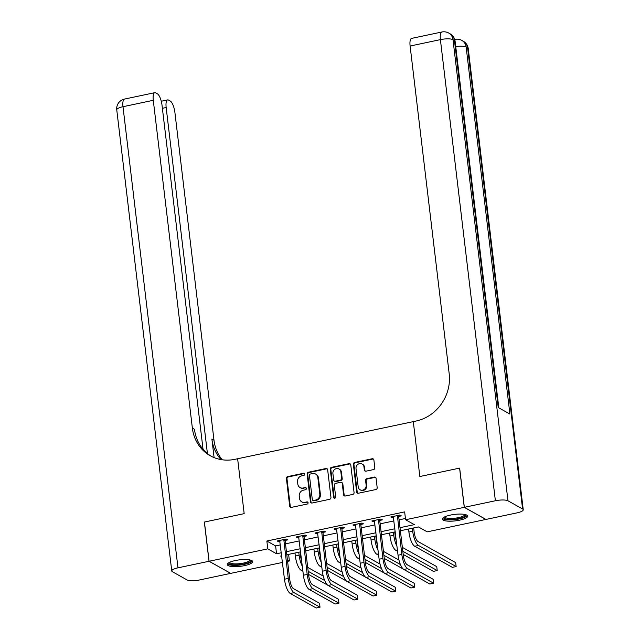 <?xml version="1.0" encoding="UTF-8"?>
<svg xmlns="http://www.w3.org/2000/svg" width="640" height="640" viewBox="0 0 640 640"><rect width="100%" height="100%" fill="white"/><g stroke="black" fill="none" stroke-linecap="round" stroke-linejoin="round"><path stroke-width="0.96" d="M304.672 474.12A1.12 1.024 -60.7 0 0 303.496 473.264L287.704 476.6A1.6 1.464 -60.7 0 0 286.4 478.456L289.704 506.168A1.6 1.464 -60.7 0 0 291.376 507.392L307.168 504.056A1.12 1.024 -60.7 0 0 307.592 502A1.12 1.024 -60.7 0 0 306.912 501.904L304.872 502.336A5.136 4.68 -60.7 0 1 301.776 501.888A5.136 4.68 -60.7 0 1 299.528 498.416L299.248 496.104A5.136 4.68 -60.7 0 1 303.416 490.168L305.464 489.736A1.12 1.024 -60.7 0 0 305.888 487.68A1.12 1.024 -60.7 0 0 305.208 487.584L303.16 488.016A5.136 4.68 -60.7 0 1 300.064 487.568A5.136 4.68 -60.7 0 1 297.816 484.096L297.544 481.784A5.136 4.68 -60.7 0 1 301.712 475.856L303.76 475.424A1.12 1.024 -60.7 0 0 304.672 474.12M304.44 473.584A1.12 1.024 -60.7 0 0 304.08 473.592L288.288 476.928A1.6 1.464 -60.7 0 0 286.984 478.784L290.288 506.496A1.6 1.464 -60.7 0 0 290.72 507.384M307.856 502.216A1.12 1.024 -60.7 0 0 307.496 502.232L304.872 502.336M306.144 487.896A1.12 1.024 -60.7 0 0 305.792 487.912L303.16 488.016M459.568 520.184A12.744 3.256 -6.8 0 1 442.36 519.136A12.744 3.256 -6.8 0 1 450.456 515.08A12.744 3.256 -6.8 0 1 467.664 516.12A12.744 3.256 -6.8 0 1 459.568 520.184M244.528 565.632A12.744 3.256 -6.8 0 1 227.32 564.584A12.744 3.256 -6.8 0 1 235.416 560.52A12.744 3.256 -6.8 0 1 252.632 561.568A12.744 3.256 -6.8 0 1 244.528 565.632M373.504 469.6A1.6 1.464 -60.7 0 0 374.808 467.744L373.88 459.968A1.6 1.464 -60.7 0 0 372.208 458.744L354.672 462.448A1.6 1.464 -60.7 0 0 353.368 464.304L356.672 492.016A1.6 1.464 -60.7 0 0 358.344 493.24L375.88 489.536A1.6 1.464 -60.7 0 0 377.184 487.68L376.064 478.288A1.6 1.464 -60.7 0 0 374.392 477.064L366.888 478.656A1.6 1.464 -60.7 0 0 365.584 480.504L366.144 485.16A4.288 3.912 -60.7 0 1 360.064 489.744A4.288 3.912 -60.7 0 1 358.192 486.84L356.016 468.6A4.288 3.912 -60.7 0 1 362.088 464.016A4.288 3.912 -60.7 0 1 363.968 466.92L364.328 469.96A1.6 1.464 -60.7 0 0 366 471.184L373.504 469.6M464.344 507.32L485.96 519.432L517.008 512.872A9.8 2.504 173.2 0 0 523.24 509.744A9.8 2.504 173.2 0 0 522.584 508.984L507.976 500.8A9.8 2.504 173.2 0 0 495.384 500.76L464.344 507.32L459.664 468.104L419.84 476.52L459.592 468.12L464.264 507.336L485.888 519.448L427.208 531.848L418.44 526.936L400.376 530.752M282.472 562.432L230.72 573.368L209.096 561.256L204.424 522.048L244.176 513.648L237.632 458.752L413.296 421.624L419.84 476.52L413.296 421.624L416.016 421.048A40.848 37.256 -60.7 0 0 449.2 373.84L410.112 46.032A9.8 3.144 -101.9 0 1 411.592 38.4L441.88 32A9.8 3.144 78.1 0 0 440.4 39.624L410.112 46.032M209.096 561.256L267.784 548.856L276.544 553.768L281.312 552.76M400.008 527.68L414.352 524.648L405.584 519.736L404.648 511.896L266.848 541.016L267.784 548.856M405.584 519.736L464.264 507.336M327.648 469.736A1.6 1.464 -60.7 0 0 325.984 468.512L308.44 472.224A1.6 1.464 -60.7 0 0 307.136 474.072L310.44 501.784A1.6 1.464 -60.7 0 0 312.112 503.016L329.656 499.304A1.6 1.464 -60.7 0 0 330.96 497.448L327.648 469.736M331.56 467.336L349.096 463.632A1.6 1.464 -60.7 0 1 350.768 464.856L354.072 492.568A1.6 1.464 -60.7 0 1 352.768 494.424L345.264 496.008A1.6 1.464 -60.7 0 1 343.592 494.784L342.248 483.544A1.6 1.464 -60.7 0 0 340.584 482.32L335.6 483.368A1.6 1.464 -60.7 0 0 334.296 485.224L335.696 496.928A1.12 1.024 -60.7 0 1 334.104 498.12A1.12 1.024 -60.7 0 1 333.616 497.368L330.256 469.192A1.6 1.464 -60.7 0 1 331.56 467.336L332.144 467.664L349.68 463.96L349.096 463.632M266.848 541.016L275.608 545.928L280.376 544.92M285.496 543.84L299.312 540.92M304.424 539.84L318.24 536.92M323.352 535.832L337.168 532.92M342.28 531.832L356.096 528.92M361.216 527.832L375.024 524.912M380.144 523.832L393.96 520.912M399.072 519.832L405.44 518.488M285.272 540.392L287.736 539.872L286.28 539.048L277.192 540.968L278.656 541.792L279.976 541.512M304.2 536.392L306.672 535.872L305.208 535.048L296.12 536.968L297.584 537.792L298.904 537.512M323.128 532.392L325.6 531.864L324.136 531.048L315.048 532.968L316.512 533.784L317.832 533.512M342.056 528.392L344.528 527.864L343.064 527.048L333.984 528.968L335.44 529.784L336.76 529.512M360.984 524.392L363.456 523.864L362 523.048L352.912 524.968L354.368 525.784L355.688 525.512M379.912 520.392L382.384 519.864L380.928 519.048L371.84 520.968L373.304 521.784L374.624 521.504M398.848 516.392L401.312 515.864L399.856 515.048L390.768 516.968L392.232 517.784L393.552 517.504M288.616 554.376L289.4 560.968L287.584 561.352M281.68 555.84L280.632 556.056L281.784 556.704M287.408 559.856L289.4 560.968M395.256 531.84L381.448 534.752M376.328 535.84L362.512 538.752M357.4 539.84L343.584 542.76M338.472 543.84L324.656 546.76M319.544 547.84L305.728 550.76M300.608 551.84L286.8 554.76M286.432 551.68L300.248 548.76M305.36 547.68L319.176 544.76M324.288 543.68L338.104 540.76M343.216 539.68L357.032 536.76M362.152 535.68L375.96 532.76M381.08 531.68L394.888 528.76M275.608 545.928L276.544 553.768M278.656 541.792L278.52 540.688M297.584 537.792L297.448 536.688M316.512 533.784L316.384 532.688M335.44 529.784L335.312 528.688M354.368 525.784L354.24 524.688M373.304 521.784L373.168 520.688M392.232 517.784L392.096 516.688M300.064 487.568L300.648 487.896A5.136 4.68 -60.7 0 0 303.744 488.344M301.776 501.888L302.36 502.208A5.136 4.68 -60.7 0 0 305.456 502.664M327.224 468.856A1.6 1.464 -60.7 0 0 326.568 468.84L309.024 472.552A1.6 1.464 -60.7 0 0 307.72 474.4L311.024 502.112A1.6 1.464 -60.7 0 0 311.456 503M310.336 474.032A1.12 1.024 -60.7 0 0 309.424 475.328L312.32 499.656A1.12 1.024 -60.7 0 0 313.488 500.512L315.648 500.056A5.136 4.68 -60.7 0 0 319.816 494.128L317.832 477.496A5.136 4.68 -60.7 0 0 315.584 474.024A5.136 4.68 -60.7 0 0 312.488 473.576L310.336 474.032M312.816 500.416L313.4 500.744A1.12 1.024 -60.7 0 0 314.072 500.84L313.488 500.512M315.584 474.024L316.168 474.352A5.136 4.68 -60.7 0 1 318.416 477.824L320.4 494.448A5.136 4.68 -60.7 0 1 316.232 500.384L314.072 500.84M350.336 463.968A1.6 1.464 -60.7 0 0 349.68 463.96M341.552 482.456L342.136 482.784A1.6 1.464 -60.7 0 1 342.832 483.872L344.176 495.112A1.6 1.464 -60.7 0 0 344.608 495.992M332.144 467.664A1.6 1.464 -60.7 0 0 330.84 469.52L334.2 497.688A1.12 1.024 -60.7 0 0 334.424 498.232M340.864 471.88A4.288 3.912 -60.7 0 0 334.72 469.376A4.288 3.912 -60.7 0 0 332.904 473.56L333.672 479.992A1.6 1.464 -60.7 0 0 335.344 481.216L340.32 480.16A1.6 1.464 -60.7 0 0 341.624 478.312L340.864 471.88L341.448 472.208A4.288 3.912 -60.7 0 0 339.568 469.304L338.984 468.976M334.376 481.072L334.96 481.4A1.6 1.464 -60.7 0 0 335.928 481.544L335.344 481.216M341.448 472.208L342.208 478.632A1.6 1.464 -60.7 0 1 340.912 480.488L335.928 481.544M362.088 464.016L362.672 464.344A4.288 3.912 -60.7 0 1 364.552 467.248L364.912 470.288A1.6 1.464 -60.7 0 0 365.344 471.168M360.064 489.744L360.648 490.072A4.288 3.912 -60.7 0 0 366.728 485.488L366.144 485.16M375.632 477.408A1.6 1.464 -60.7 0 0 374.976 477.392L367.472 478.976A1.6 1.464 -60.7 0 0 366.168 480.832L366.728 485.488M373.448 459.088A1.6 1.464 -60.7 0 0 372.792 459.072L355.256 462.776A1.6 1.464 -60.7 0 0 353.952 464.632L357.256 492.344A1.6 1.464 -60.7 0 0 357.688 493.232M300.096 551.944L300.584 556.064A8.168 2.616 78.1 0 0 301.704 561.024M302.336 566.304A12.256 3.928 -101.9 0 1 299.128 555.248L298.768 552.232M302.928 571.272L301.128 570.264A12.256 3.928 -101.9 0 1 295.336 556.048L294.976 553.032M307.712 567.368L323.24 576.072M331.048 580.448L342.112 586.704M327.64 585.12L308.552 574.424M324.728 580.568L308.176 571.296M279.664 540.448L284.472 579.232L288.256 578.432L283.808 539.576M285.568 539.2L285.144 540.888L289.72 579.248A8.168 2.616 78.1 0 0 293.576 588.728L319.552 603.28L320.016 607.2L294.04 592.648A12.256 3.928 -101.9 0 1 288.256 578.432M320.016 607.2L316.232 608L290.256 593.448A12.256 3.928 -101.9 0 1 284.472 579.232M285.144 540.888L283.68 540.072M319.024 547.944L319.512 552.064A8.168 2.616 78.1 0 0 320.64 557.024M321.264 562.304A12.256 3.928 -101.9 0 1 318.056 551.248L317.696 548.224M321.856 567.272L320.056 566.264A12.256 3.928 -101.9 0 1 314.272 552.048L313.912 549.032M326.64 563.368L342.168 572.072M349.976 576.448L361.04 582.704M346.568 581.12L327.48 570.424M343.656 576.568L327.104 567.296M337.952 543.944L338.448 548.064A8.168 2.616 78.1 0 0 339.568 553.024M340.192 558.304A12.256 3.928 -101.9 0 1 336.984 547.24L336.624 544.224M340.792 563.272L338.984 562.264A12.256 3.928 -101.9 0 1 333.2 548.04L332.84 545.024M345.568 559.368L361.096 568.072M368.904 572.448L379.968 578.704M365.496 577.12L346.408 566.424M362.592 572.568L346.032 563.296M356.88 539.944L357.376 544.064A8.168 2.616 78.1 0 0 358.496 549.024M359.128 554.304A12.256 3.928 -101.9 0 1 355.912 543.24L355.552 540.224M359.72 559.272L357.912 558.264A12.256 3.928 -101.9 0 1 352.128 544.04L351.768 541.024M364.496 555.368L380.032 564.072M387.832 568.448L398.896 574.704M384.432 573.12L365.336 562.424M381.52 568.568L364.968 559.288M298.592 536.448L303.4 575.232L307.184 574.432L302.736 535.568M304.496 535.2L304.072 536.888L308.648 575.248A8.168 2.616 78.1 0 0 312.504 584.728L338.48 599.28L338.944 603.2L312.968 588.648A12.256 3.928 -101.9 0 1 307.184 574.432M338.944 603.2L335.16 604L309.184 589.448A12.256 3.928 -101.9 0 1 303.4 575.232M304.072 536.888L302.616 536.072M317.52 532.448L322.328 571.232L326.12 570.432L321.664 531.568M323.424 531.2L323 532.888L327.576 571.248A8.168 2.616 78.1 0 0 331.432 580.728L357.408 595.28L357.872 599.2L331.904 584.648A12.256 3.928 -101.9 0 1 326.12 570.432M357.872 599.2L354.088 600L328.112 585.448A12.256 3.928 -101.9 0 1 322.328 571.232M323 532.888L321.544 532.072M336.448 528.448L341.256 567.232L345.048 566.432L340.6 527.568M342.352 527.2L341.936 528.888L346.504 567.248A8.168 2.616 78.1 0 0 350.36 576.728L376.336 591.28L376.8 595.2L350.832 580.648A12.256 3.928 -101.9 0 1 345.048 566.432M376.8 595.2L373.016 596L347.048 581.448A12.256 3.928 -101.9 0 1 341.256 567.232M341.936 528.888L340.472 528.072M375.816 535.944L376.304 540.064A8.168 2.616 78.1 0 0 377.424 545.024M378.056 550.304A12.256 3.928 -101.9 0 1 374.84 539.24L374.48 536.224M378.648 555.272L376.84 554.264A12.256 3.928 -101.9 0 1 371.056 540.04L370.696 537.024M383.424 551.368L398.96 560.072M406.76 564.448L417.824 570.704M403.36 569.12L384.264 558.424M400.448 564.568L383.896 555.288M355.384 524.448L360.192 563.232L363.976 562.432L359.528 523.568M361.288 523.2L360.864 524.888L365.432 563.248A8.168 2.616 78.1 0 0 369.296 572.728L395.264 587.28L395.736 591.2L369.76 576.648A12.256 3.928 -101.9 0 1 363.976 562.432M395.736 591.2L391.944 592L365.976 577.448A12.256 3.928 -101.9 0 1 360.192 563.232M360.864 524.888L359.4 524.072M250.6 560.112A11.032 2.824 -6.8 0 1 238.128 564.816A11.032 2.824 -6.8 0 1 228.944 562.688M229.608 562.344A10.208 2.608 173.2 0 0 238.16 563.808A10.208 2.608 173.2 0 0 249.872 559.928M227.52 563.872A12.664 3.24 173.2 0 0 237.88 565.256A12.664 3.24 173.2 0 0 252.264 560.92M465.64 514.664A11.032 2.824 -6.8 0 1 463.392 517.208A11.032 2.824 -6.8 0 1 450.6 519.464A11.032 2.824 -6.8 0 1 443.984 517.248M444.648 516.896A10.208 2.608 173.2 0 0 451.72 518.44A10.208 2.608 173.2 0 0 462.664 516.36A10.208 2.608 173.2 0 0 464.912 514.48M442.56 518.424A12.664 3.24 173.2 0 0 451.936 519.872A12.664 3.24 173.2 0 0 464.656 517.336A12.664 3.24 173.2 0 0 467.304 515.472M209.024 561.272L204.344 522.064L244.176 513.648L237.632 458.752L234.904 459.328A40.848 37.256 119.3 0 1 210.264 455.752A40.848 37.256 119.3 0 1 192.368 428.112L153.28 100.304L122.992 106.704L177.976 567.832L209.024 561.272L230.632 573.328M207.424 453.56L166.16 107.52A9.8 3.144 78.1 0 1 167.64 99.896A9.8 3.144 78.1 0 1 168.544 100.08L170.272 101.04A9.8 3.144 78.1 0 1 174.896 112.416L213.992 440.224A40.848 37.256 119.3 0 0 222.208 459.776M220.944 459.576A40.848 37.256 119.3 0 1 211.888 439.048L214.096 457.592M177.976 567.832A9.8 2.504 173.2 0 0 171.752 570.96A9.8 2.504 173.2 0 0 172.4 571.72L187.008 579.904A9.8 2.504 173.2 0 0 199.6 579.952L230.64 573.384M203.04 449.264L162.016 105.2A9.8 3.144 78.1 0 0 157.384 93.824L155.664 92.856A9.8 3.144 78.1 0 0 154.76 92.68A9.8 3.144 78.1 0 0 153.28 100.304M211.328 456.32A40.848 37.256 119.3 0 1 194.472 429.296L192.368 428.112M495.384 500.76L440.4 39.624A9.8 2.504 -6.8 0 1 452.992 39.672L454.456 40.488L498.216 407.512L509.904 414.056L466.144 47.04L467.6 47.856A9.8 2.504 -6.8 0 1 468.248 48.616L523.24 509.744M394.744 531.944L395.232 536.064A8.168 2.616 78.1 0 0 396.352 541.024M396.984 546.304A12.256 3.928 -101.9 0 1 393.768 535.24L393.416 532.224M397.576 551.272L395.768 550.264A12.256 3.928 -101.9 0 1 389.984 536.04L389.624 533.024M402.352 547.368L436.752 566.64L437.216 570.56L402.824 551.288M437.216 570.56L433.432 571.36L403.2 554.424M374.312 520.448L379.12 559.224L382.904 558.424L378.456 519.568M380.216 519.2L379.792 520.888L384.368 559.248A8.168 2.616 78.1 0 0 388.224 568.728L414.192 583.28L414.664 587.2L388.688 572.648A12.256 3.928 -101.9 0 1 382.904 558.424M414.664 587.2L410.88 588L384.904 573.448A12.256 3.928 -101.9 0 1 379.12 559.224M379.792 520.888L378.328 520.072M413.672 527.944L414.16 532.064A8.168 2.616 78.1 0 0 418.016 541.536L455.68 562.64L456.144 566.56L418.488 545.464A12.256 3.928 -101.9 0 1 412.704 531.24L412.344 528.224M456.144 566.56L452.36 567.36L414.704 546.264A12.256 3.928 -101.9 0 1 408.912 532.04L408.552 529.024M393.24 516.448L398.048 555.224L401.832 554.424L397.384 515.568M399.144 515.2L398.72 516.888L403.296 555.248A8.168 2.616 78.1 0 0 407.152 564.728L433.128 579.28L433.592 583.2L407.616 568.648A12.256 3.928 -101.9 0 1 401.832 554.424M433.592 583.2L429.808 584L403.832 569.448A12.256 3.928 -101.9 0 1 398.048 555.224M398.72 516.888L397.256 516.072M304.08 473.592L303.496 473.264M307.496 502.232L306.912 501.904M305.792 487.912L305.208 487.584M290.288 506.496L289.704 506.168M286.984 478.784L286.4 478.456M288.288 476.928L287.704 476.6M311.024 502.112L310.44 501.784M307.72 474.4L307.136 474.072M309.024 472.552L308.44 472.224M326.568 468.84L325.984 468.512M316.232 500.384L315.648 500.056M320.4 494.448L319.816 494.128M318.416 477.824L317.832 477.496M344.176 495.112L343.592 494.784M342.832 483.872L342.248 483.544M334.2 497.688L333.616 497.368M330.84 469.52L330.256 469.192M340.912 480.488L340.32 480.16M342.208 478.632L341.624 478.312M364.912 470.288L364.328 469.96M364.552 467.248L363.968 466.92M366.168 480.832L365.584 480.504M367.472 478.976L366.888 478.656M374.976 477.392L374.392 477.064M357.256 492.344L356.672 492.016M353.952 464.632L353.368 464.304M355.256 462.776L354.672 462.448M372.792 459.072L372.208 458.744M295.336 556.048L299.128 555.248M301.128 570.264L302.768 569.92M290.256 593.448L294.04 592.648M314.272 552.048L318.056 551.248M320.056 566.264L321.696 565.912M333.2 548.04L336.984 547.24M338.984 562.264L340.624 561.912M352.128 544.04L355.912 543.24M357.912 558.264L359.552 557.912M309.184 589.448L312.968 588.648M328.112 585.448L331.904 584.648M347.048 581.448L350.832 580.648M371.056 540.04L374.84 539.24M376.84 554.264L378.488 553.912M365.976 577.448L369.76 576.648M211.888 439.048L213.992 440.224M166.16 107.52L162.384 108.32M122.992 106.704A9.8 3.144 -101.9 0 1 124.472 99.08A9.8 9.8 0 0 0 116.76 109.832A9.8 2.504 -6.8 0 1 122.992 106.704M522.584 508.984L467.6 47.856A9.8 8.944 -60.7 0 0 463.304 41.224L461.848 40.408A9.8 8.944 119.3 0 1 466.144 47.04A9.8 2.504 -6.8 0 0 455.744 46.6M498.816 407.848L455.104 41.248A9.8 2.504 -6.8 0 0 454.456 40.488A9.8 8.944 -60.7 0 0 450.16 33.856L448.696 33.04A9.8 8.944 119.3 0 1 452.992 39.672L507.976 500.8M461.848 40.408A9.8 9.8 0 0 0 455.024 39.368A9.8 3.144 78.1 0 0 454.72 39.48M389.984 536.04L393.768 535.24M395.768 550.264L397.416 549.912M384.904 573.448L388.688 572.648M408.912 532.04L412.704 531.24M414.704 546.264L418.488 545.464M403.832 569.448L407.616 568.648M167.64 99.896L161.264 101.24M154.76 92.68L124.472 99.08M116.76 109.832L171.752 570.96M455.104 41.248A9.8 9.8 0 0 0 450.16 33.856M448.696 33.04A9.8 9.8 0 0 0 441.88 32M468.248 48.616A9.8 9.8 0 0 0 463.304 41.224"/></g></svg>
